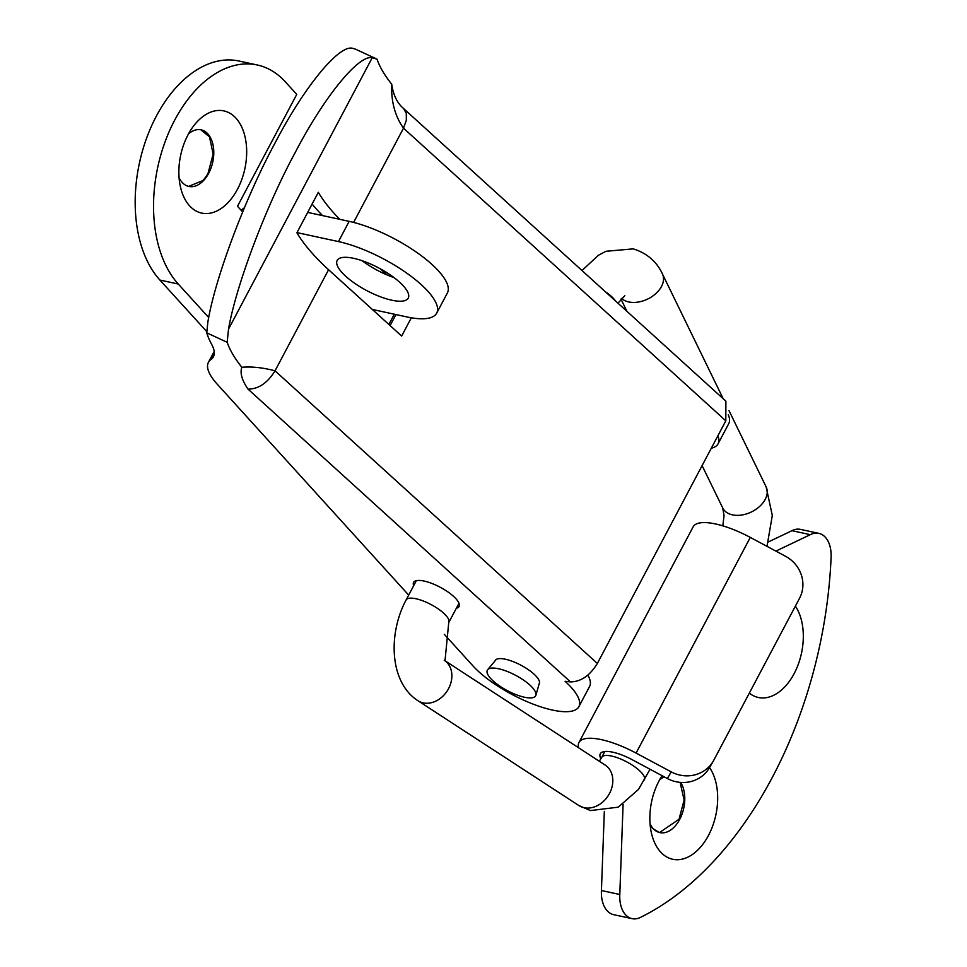 <?xml version="1.0" encoding="UTF-8"?>
<svg xmlns="http://www.w3.org/2000/svg" width="967" height="967" viewBox="0 0 967 967"><rect width="100%" height="100%" fill="white"/><g stroke="black" fill="none" stroke-linecap="round" stroke-linejoin="round"><path stroke-width="1.45" d="M403.469 108.437L725.891 401.172L725.818 420.826L403.505 128.176C394.959 116.064 391.031 101.414 391.72 84.214L391.732 84.455M353.608 222.422L403.505 128.176L406.345 120.283L406.285 113.296L403.529 108.485M339.683 219.304A176.985 56.328 27.9 0 1 318.324 192.324L296.905 232.757A176.985 56.328 27.9 0 0 328.575 269.72L401.656 336.069L411.326 317.792M725.818 420.826L597.352 663.459C589.906 675.619 580.949 681.771 570.494 681.904L248.035 389.133C258.552 389.072 267.545 382.968 275.039 370.82L597.352 663.459M390.1 325.589L395.938 314.565M386.969 274.906L380.212 268.766M355.542 49.184L352.774 48.35C339.248 44.035 303.916 87.199 274.58 143.89C244.977 198.525 214.831 279.016 207.869 322.023L206.757 332.841A199.504 63.496 -152.1 0 0 211.846 344.76A72.404 23.039 27.9 0 1 213.405 356.775A72.404 23.039 27.9 0 1 210.915 359.555A72.404 23.039 -152.1 0 0 208.437 362.323A72.404 23.039 -152.1 0 0 217.273 384.237L408.69 595.092M444.252 634.267L472.996 665.925A64.354 20.476 -152.1 0 0 533.131 704.133A64.354 20.476 -152.1 0 0 578.882 706.684A64.354 20.476 -152.1 0 0 565.091 681.312L570.494 681.904M711.325 448.204A64.354 20.476 -152.1 0 0 718.058 443.817A64.354 20.476 -152.1 0 0 717.901 435.779M578.882 706.684L589.592 686.461A64.354 20.476 -152.1 0 0 587.839 675.123M718.058 443.817L728.767 423.606A64.354 20.476 -152.1 0 0 728.272 414.746M312.111 204.049A199.504 63.496 -152.1 0 0 322.519 215.593M206.757 332.841L227.172 342.294L228.526 329.118L372.259 57.657L377.057 59.217A176.985 56.328 -152.1 0 0 391.72 84.214M372.259 57.657C358.394 54.66 323.703 97.486 294.814 153.257C265.647 207.107 235.96 285.881 228.526 329.118M227.172 342.294A176.985 56.328 -152.1 0 0 241.835 367.291C251.758 366.42 262.831 367.593 275.039 370.82L328.575 269.72M248.035 389.133C241.919 380.249 239.852 372.972 241.835 367.291M539.054 684.189A24.937 7.941 -152.1 0 0 539.26 683.874A24.937 7.941 -152.1 0 0 537.459 677.819A24.937 7.941 -152.1 0 0 514.202 662.044A24.937 7.941 -152.1 0 0 495.177 660.546A24.937 7.941 -152.1 0 0 495.031 660.884M456.327 608.279A25.746 8.195 -152.1 0 0 459.083 606.514A25.746 8.195 -152.1 0 0 457.222 600.265A25.746 8.195 -152.1 0 0 433.216 583.971A25.746 8.195 -152.1 0 0 413.586 582.424A25.746 8.195 -152.1 0 0 413.671 585.7M372.331 309.452L406.962 316.946A72.404 23.039 -152.1 0 0 436.697 313.139L447.407 292.916A72.404 23.039 -152.1 0 0 419.557 254.418A72.404 23.039 -152.1 0 0 349.16 221.358L307.699 212.389M362.117 260.703A40.227 12.801 -152.1 0 0 394.016 277.602M436.697 313.139A72.404 23.039 -152.1 0 0 408.86 274.64A72.404 23.039 -152.1 0 0 338.45 241.581L296.99 232.6M340.058 270.204A40.227 12.801 -152.1 0 0 377.577 295.672A40.227 12.801 -152.1 0 0 408.255 298.09A40.227 12.801 -152.1 0 0 405.366 288.323A40.227 12.801 -152.1 0 0 367.847 262.855A40.227 12.801 -152.1 0 0 337.169 260.437A40.227 12.801 -152.1 0 0 340.058 270.204M388.867 324.465L394.294 314.202M244.409 207.748A24.139 17.152 -42.3 0 0 241.194 210.335M242.657 211.942L237.507 206.273L296.748 94.391L285.325 81.832A120.67 75.692 -77.8 0 0 257.319 64.994A120.67 75.692 -77.8 0 0 164.777 142.632A120.67 75.692 -77.8 0 0 178.266 284.032L208.727 317.539M178.266 284.032L159.893 280.055A120.67 75.692 -77.8 0 1 146.416 138.656A120.67 75.692 -77.8 0 1 238.958 61.018L257.319 64.994M159.893 280.055L206.793 331.645M186.812 202.284A52.291 32.805 102.2 0 0 188.106 204.061A52.291 32.805 102.2 0 0 237.507 189.206A52.291 32.805 102.2 0 0 238.716 121.697A52.291 32.805 102.2 0 0 193.497 126.121A52.291 32.805 102.2 0 0 188.033 134.776A52.291 32.805 102.2 0 0 180.394 186.691A52.291 32.805 102.2 0 0 186.812 202.284M188.577 186.389L202.707 180.66A28.962 18.168 102.2 0 0 208.098 173.093L213.151 154.043L209.488 136.843L200.834 129.783M179.064 177.71A28.962 18.168 102.2 0 0 180.636 180.466A28.962 18.168 102.2 0 0 181.349 181.445A28.962 18.168 102.2 0 0 188.879 186.45A28.962 18.168 102.2 0 0 203.324 180.793A28.962 18.168 102.2 0 0 208.715 173.226A28.962 18.168 102.2 0 0 209.38 135.839A28.962 18.119 102 0 0 201.148 129.844A28.962 18.119 102 0 0 188.529 133.845M498.561 668.753A27.354 8.703 27.9 0 1 524.465 680.744A27.354 8.703 27.9 0 1 535.899 695.249A27.354 8.703 27.9 0 1 524.44 697.231A27.354 8.703 27.9 0 1 497.171 684.237A27.354 8.703 27.9 0 1 487.658 669.708A27.354 8.703 27.9 0 1 498.561 668.753M667.351 778.52A32.177 30.497 30.3 0 0 709.427 767.75L713.295 761.114A32.177 30.497 -149.7 0 0 713.864 760.086L799.516 598.331A32.177 30.497 30.3 0 0 785.409 556.194L750.295 537.41A54.708 17.406 27.9 0 0 693.146 526.846L578.943 742.523A54.708 17.406 27.9 0 1 636.093 753.088L671.219 771.871L667.351 778.52L632.672 759.965A30.569 9.73 27.9 0 0 600.277 753.813A30.569 9.73 27.9 0 0 600.906 758.817M578.58 747.745A54.708 17.406 27.9 0 1 578.943 742.523M713.295 761.114A32.177 30.497 -149.7 0 1 671.219 771.871M604.327 811.422L601.426 890.522A28.152 17.66 -77.8 0 0 613.682 914.673L632.055 918.65A28.152 17.66 -77.8 0 0 640.335 917.453A337.882 211.954 -77.8 0 0 772.258 777.516A337.882 211.954 102.2 0 0 831.1 557.173A28.152 17.66 102.2 0 0 818.831 533.361A28.152 17.66 102.2 0 0 810.322 534.666L775.897 551.105M818.831 533.361L800.458 529.384A28.152 17.66 102.2 0 0 791.949 530.69L810.322 534.666M791.949 530.69L768.451 541.907M659.579 832.539L679.039 819.23L684.128 799.999L680.103 782.363M650.175 825.117L652.544 828.429L659.264 832.478M632.055 918.65A28.152 17.66 -77.8 0 1 619.799 894.499L623.099 804.351M795.382 606.128A52.291 32.805 -77.8 0 1 794.149 673.6A52.291 32.805 -77.8 0 1 749.328 693.121M662.093 775.703A52.291 32.805 102.2 0 0 659.023 780.925A52.291 32.805 102.2 0 0 651.383 832.841A52.291 32.805 102.2 0 0 708.509 835.367A52.291 32.805 102.2 0 0 709.536 767.58M601.426 890.522L619.799 894.499M650.066 823.872A28.962 18.168 102.2 0 0 659.881 832.611A28.962 18.168 102.2 0 0 679.704 819.375A28.962 18.168 102.2 0 0 680.659 782.4M664.329 776.9A28.962 18.168 102.2 0 0 659.579 779.898M214.299 353.16L210.915 359.555M338.45 241.581L349.16 221.358M605.282 291.671A24.139 7.676 27.9 0 1 615.29 300.761M723.207 398.755L662.407 273.915A24.139 16.149 154 0 1 654.55 294.693A24.139 16.149 154 0 1 628.151 301.801A24.139 16.149 154 0 1 621.551 298.428M444.216 660.243L445.001 660.884L448.736 622.615A24.139 7.676 -152.1 0 0 440.021 610.189A24.139 7.676 -152.1 0 0 417.176 599.032A24.139 7.676 -152.1 0 0 406.08 600.024C388.033 633.736 389.302 682.218 417.877 700.688L578.822 805.511L590.414 810.576L618.239 807.167L638.474 789.423L650.042 769.261M444.868 660.691A24.139 19.255 123.1 0 1 448.579 688.613A24.139 19.255 123.1 0 1 422.639 702.755A24.139 19.255 123.1 0 1 417.877 700.688M722.82 525.843L724.041 515.677L722.724 507.977A24.139 16.149 -26 0 0 731.862 514.722A24.139 16.149 -26 0 0 758.261 507.615A24.139 16.149 -26 0 0 766.118 486.836L772.307 515.459L767 546.343M599.286 761.234L601.74 757.33A24.139 7.676 27.9 0 1 612.836 756.339A24.139 7.676 27.9 0 1 635.682 767.496A24.139 7.676 27.9 0 1 644.397 779.91M444.844 660.654L605.161 765.066A24.139 19.255 123.1 0 1 609.754 793A24.139 19.255 123.1 0 1 583.585 807.578A24.139 19.255 123.1 0 1 578.822 805.511M636.093 753.088L750.295 537.41M391.72 84.419C391.889 83.948 392.88 99.589 403.408 108.352M208.437 362.323L214.203 351.432M375.885 58.612L355.651 49.232M200.507 129.711L201.16 129.856M535.899 695.249L539.562 682.424M496.204 659.47L487.658 669.708M581.989 270.518L598.428 255.264L605.958 251.287L633.155 248.87C652.048 254.563 659.687 267.859 662.407 273.915M617.973 303.203L624.827 295.709M601.74 757.33L604.822 751.516M722.724 507.977L702.102 465.623M626.942 311.35L620.971 299.081M766.118 486.836L728.997 410.624M458.999 603.251L448.736 622.615M416.342 580.659L406.08 600.024"/></g></svg>
